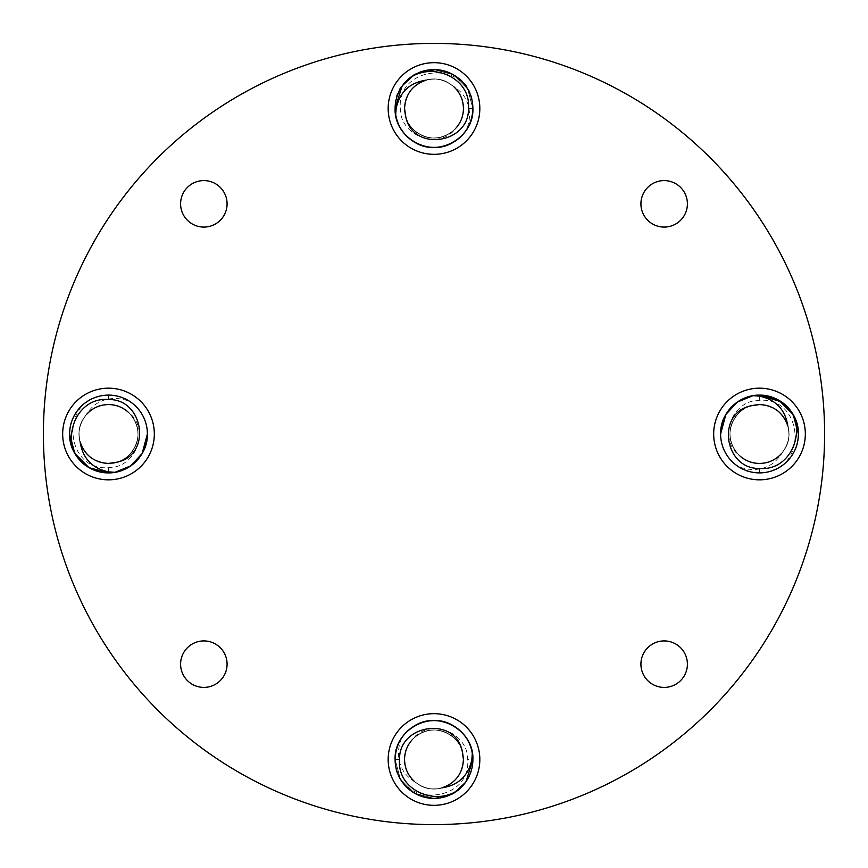 <?xml version="1.0" encoding="UTF-8"?>
<svg xmlns="http://www.w3.org/2000/svg" width="868" height="868" viewBox="0 0 868 868"><rect width="100%" height="100%" fill="white"/><g stroke="black" fill="none" stroke-linecap="round" stroke-linejoin="round"><path stroke-width="0.65" stroke-dasharray="4.34 3.25" d="M787.84 426.036C793.612 444.318 778.151 463.935 759.5 463.436C737.735 464.434 722.252 437.624 734.013 419.287C744.017 399.931 774.983 399.931 784.987 419.287C790.195 429.096 790.195 438.904 784.987 448.713C774.983 468.069 744.017 468.069 734.013 448.713C728.805 438.904 728.805 429.096 734.013 419.287C739.905 409.87 748.4 404.965 759.5 404.564C781.265 403.566 796.748 430.376 784.987 448.713C779.095 458.13 770.6 463.035 759.5 463.436C737.735 464.434 722.252 437.624 734.013 419.287C744.017 399.931 774.983 399.931 784.987 419.287C796.748 437.624 781.265 464.434 759.5 463.436C748.4 463.035 739.905 458.13 734.013 448.713C722.252 430.376 737.735 403.566 759.5 404.564C781.265 403.566 796.748 430.376 784.987 448.713C776.469 464.282 753.533 468.579 740.165 456.199C716.979 439.675 731.691 399.877 759.5 400.332C802.911 396.85 808.227 466.311 766.173 472.311A38.886 38.886 0 0 1 737.67 466.181C744.679 469.273 751.959 470.206 759.5 468.97C769.091 467.158 776.372 462.069 781.352 453.714C789.945 443.147 791.149 431.667 784.987 419.287C774.983 399.931 744.017 399.931 734.013 419.287C722.252 437.624 737.735 464.434 759.5 463.436C770.6 463.035 779.095 458.13 784.987 448.713C796.748 430.376 781.265 403.566 759.5 404.564C737.735 403.566 722.252 430.376 734.013 448.713C739.905 458.13 748.4 463.035 759.5 463.436C781.265 464.434 796.748 437.624 784.987 419.287C774.983 399.931 744.017 399.931 734.013 419.287C728.805 429.096 728.805 438.904 734.013 448.713C744.017 468.069 774.983 468.069 784.987 448.713C796.748 430.376 781.265 403.566 759.5 404.564C737.735 403.566 722.252 430.376 734.013 448.713C739.905 458.13 748.4 463.035 759.5 463.436C781.265 464.434 796.748 437.624 784.987 419.287C776.654 406.94 765.326 402.448 751.015 405.812M441.964 787.84C423.682 793.612 404.065 778.151 404.564 759.5C403.566 737.735 430.376 722.252 448.713 734.013C468.069 744.017 468.069 774.983 448.713 784.987C438.904 790.195 429.096 790.195 419.287 784.987C399.931 774.983 399.931 744.017 419.287 734.013C429.096 728.805 438.904 728.805 448.713 734.013C458.13 739.905 463.035 748.4 463.436 759.5C464.434 781.265 437.624 796.748 419.287 784.987C409.87 779.095 404.965 770.6 404.564 759.5C403.566 737.735 430.376 722.252 448.713 734.013C468.069 744.017 468.069 774.983 448.713 784.987C430.376 796.748 403.566 781.265 404.564 759.5C404.965 748.4 409.87 739.905 419.287 734.013C437.624 722.252 464.434 737.735 463.436 759.5C464.434 781.265 437.624 796.748 419.287 784.987C403.718 776.469 399.421 753.533 411.801 740.165C428.325 716.979 468.123 731.691 467.668 759.5C471.15 802.911 401.689 808.227 395.689 766.173A38.886 38.886 0 0 1 395.114 759.5C395.634 744.831 402.123 733.612 414.557 725.822C438.796 710.295 474.21 730.747 472.886 759.5C472.366 774.169 465.877 785.388 453.443 793.178C431.472 806.817 399.323 792.386 395.689 766.173A38.886 38.886 0 0 0 437.342 798.245A38.886 38.886 0 0 0 472.886 759.5C472.366 774.169 465.877 785.388 453.443 793.178C429.204 808.705 393.79 788.252 395.114 759.5C395.634 744.831 402.123 733.612 414.557 725.822C438.796 710.295 474.21 730.747 472.886 759.5C474.21 788.252 438.796 808.705 414.557 793.178C402.123 785.388 395.634 774.169 395.114 759.5C395.634 744.831 402.123 733.612 414.557 725.822C438.796 710.295 474.21 730.747 472.886 759.5C472.366 774.169 465.877 785.388 453.443 793.178C429.204 808.705 393.79 788.252 395.114 759.5C393.79 730.747 429.204 710.295 453.443 725.822C465.877 733.612 472.366 744.831 472.886 759.5C472.366 774.169 465.877 785.388 453.443 793.178C429.204 808.705 393.79 788.252 395.114 759.5C395.634 744.831 402.123 733.612 414.557 725.822C438.796 710.295 474.21 730.747 472.886 759.5C474.21 788.252 438.796 808.705 414.557 793.178C402.123 785.388 395.634 774.169 395.114 759.5C395.092 751.807 397.327 744.527 401.819 737.67C398.727 744.679 397.794 751.959 399.03 759.5C400.842 769.091 405.931 776.372 414.286 781.352C424.853 789.945 436.333 791.149 448.713 784.987C468.069 774.983 468.069 744.017 448.713 734.013C430.376 722.252 403.566 737.735 404.564 759.5C404.965 770.6 409.87 779.095 419.287 784.987C437.624 796.748 464.434 781.265 463.436 759.5C464.434 737.735 437.624 722.252 419.287 734.013C409.87 739.905 404.965 748.4 404.564 759.5C403.566 781.265 430.376 796.748 448.713 784.987C468.069 774.983 468.069 744.017 448.713 734.013C430.376 722.252 403.566 737.735 404.564 759.5C403.566 781.265 430.376 796.748 448.713 784.987C458.13 779.095 463.035 770.6 463.436 759.5C464.434 737.735 437.624 722.252 419.287 734.013C409.87 739.905 404.965 748.4 404.564 759.5C403.566 781.265 430.376 796.748 448.713 784.987C461.06 776.654 465.552 765.326 462.188 751.015M80.16 441.964C74.388 423.682 89.849 404.065 108.5 404.564C130.265 403.566 145.748 430.376 133.987 448.713C123.983 468.069 93.017 468.069 83.013 448.713C77.805 438.904 77.805 429.096 83.013 419.287C93.017 399.931 123.983 399.931 133.987 419.287C139.195 429.096 139.195 438.904 133.987 448.713C128.095 458.13 119.6 463.035 108.5 463.436C86.735 464.434 71.252 437.624 83.013 419.287C88.905 409.87 97.4 404.965 108.5 404.564C130.265 403.566 145.748 430.376 133.987 448.713C123.983 468.069 93.017 468.069 83.013 448.713C71.252 430.376 86.735 403.566 108.5 404.564C119.6 404.965 128.095 409.87 133.987 419.287C145.748 437.624 130.265 464.434 108.5 463.436C86.735 464.434 71.252 437.624 83.013 419.287C91.531 403.718 114.468 399.421 127.835 411.801C151.021 428.325 136.309 468.123 108.5 467.668C65.089 471.15 59.773 401.689 101.827 395.689A38.886 38.886 0 0 1 130.33 401.819C123.321 398.727 116.041 397.794 108.5 399.03C98.909 400.842 91.628 405.931 86.648 414.286C78.055 424.853 76.851 436.333 83.013 448.713C93.017 468.069 123.983 468.069 133.987 448.713C145.748 430.376 130.265 403.566 108.5 404.564C97.4 404.965 88.905 409.87 83.013 419.287C71.252 437.624 86.735 464.434 108.5 463.436C130.265 464.434 145.748 437.624 133.987 419.287C128.095 409.87 119.6 404.965 108.5 404.564C86.735 403.566 71.252 430.376 83.013 448.713C93.017 468.069 123.983 468.069 133.987 448.713C139.195 438.904 139.195 429.096 133.987 419.287C123.983 399.931 93.017 399.931 83.013 419.287C71.252 437.624 86.735 464.434 108.5 463.436C119.6 463.035 128.095 458.13 133.987 448.713C145.748 430.376 130.265 403.566 108.5 404.564C86.735 403.566 71.252 430.376 83.013 448.713C91.346 461.06 102.674 465.552 116.985 462.188M426.036 80.16C444.318 74.388 463.935 89.849 463.436 108.5C464.434 130.265 437.624 145.748 419.287 133.987C399.931 123.983 399.931 93.017 419.287 83.013C429.096 77.805 438.904 77.805 448.713 83.013C468.069 93.017 468.069 123.983 448.713 133.987C438.904 139.195 429.096 139.195 419.287 133.987C409.87 128.095 404.965 119.6 404.564 108.5C403.566 86.735 430.376 71.252 448.713 83.013C458.13 88.905 463.035 97.4 463.436 108.5C464.434 130.265 437.624 145.748 419.287 133.987C399.931 123.983 399.931 93.017 419.287 83.013C437.624 71.252 464.434 86.735 463.436 108.5C463.035 119.6 458.13 128.095 448.713 133.987C430.376 145.748 403.566 130.265 404.564 108.5C403.566 86.735 430.376 71.252 448.713 83.013C464.282 91.531 468.579 114.468 456.199 127.835C439.675 151.021 399.877 136.309 400.332 108.5C396.85 65.089 466.311 59.773 472.311 101.827A38.886 38.886 0 0 1 466.181 130.33C469.273 123.321 470.206 116.041 468.97 108.5C467.158 98.909 462.069 91.628 453.714 86.648C443.147 78.055 431.667 76.851 419.287 83.013C399.931 93.017 399.931 123.983 419.287 133.987C437.624 145.748 464.434 130.265 463.436 108.5C463.035 97.4 458.13 88.905 448.713 83.013C430.376 71.252 403.566 86.735 404.564 108.5C403.566 130.265 430.376 145.748 448.713 133.987C458.13 128.095 463.035 119.6 463.436 108.5C464.434 86.735 437.624 71.252 419.287 83.013C399.931 93.017 399.931 123.983 419.287 133.987C437.624 145.748 464.434 130.265 463.436 108.5C464.434 86.735 437.624 71.252 419.287 83.013C409.87 88.905 404.965 97.4 404.564 108.5C403.566 130.265 430.376 145.748 448.713 133.987C458.13 128.095 463.035 119.6 463.436 108.5C464.434 86.735 437.624 71.252 419.287 83.013C406.94 91.346 402.448 102.674 405.812 116.985M388.17 108.5A45.83 45.83 0 0 0 434 154.33A45.83 45.83 0 0 0 479.83 108.5A45.83 45.83 0 0 0 434 62.67A45.83 45.83 0 0 0 388.17 108.5M62.67 434A45.83 45.83 0 0 0 108.5 479.83A45.83 45.83 0 0 0 154.33 434A45.83 45.83 0 0 0 108.5 388.17A45.83 45.83 0 0 0 62.67 434M388.17 759.5A45.83 45.83 0 0 0 434 805.33A45.83 45.83 0 0 0 479.83 759.5A45.83 45.83 0 0 0 434 713.67A45.83 45.83 0 0 0 388.17 759.5M713.67 434A45.83 45.83 0 0 0 759.5 479.83A45.83 45.83 0 0 0 805.33 434A45.83 45.83 0 0 0 759.5 388.17A45.83 45.83 0 0 0 713.67 434M180.598 203.839A23.241 23.241 0 0 0 203.839 227.08A23.241 23.241 0 0 0 227.08 203.839A23.241 23.241 0 0 0 203.839 180.598A23.241 23.241 0 0 0 180.598 203.839M180.598 664.161A23.241 23.241 0 0 0 203.839 687.402A23.241 23.241 0 0 0 227.08 664.161A23.241 23.241 0 0 0 203.839 640.92A23.241 23.241 0 0 0 180.598 664.161M640.92 664.161A23.241 23.241 0 0 0 664.161 687.402A23.241 23.241 0 0 0 687.402 664.161A23.241 23.241 0 0 0 664.161 640.92A23.241 23.241 0 0 0 640.92 664.161M640.92 203.839A23.241 23.241 0 0 0 664.161 227.08A23.241 23.241 0 0 0 687.402 203.839A23.241 23.241 0 0 0 664.161 180.598A23.241 23.241 0 0 0 640.92 203.839M824.6 434A390.6 390.6 0 0 0 434 43.4A390.6 390.6 0 0 0 43.4 434A390.6 390.6 0 0 0 434 824.6A390.6 390.6 0 0 0 824.6 434M472.886 108.5L467.678 89.057L453.443 74.822L434 69.614L414.557 74.822L401.927 86.518C420.85 55.02 475.013 71.686 472.886 108.5L467.678 89.057L453.443 74.822L434 69.614L414.557 74.822L401.927 86.518L414.557 74.822L434 69.614L453.443 74.822L467.678 89.057L472.886 108.5L467.678 89.057L453.443 74.822L434 69.614L414.557 74.822L401.927 86.518L414.557 74.822L434 69.614L453.443 74.822L467.678 89.057L472.886 108.5C472.366 123.169 465.877 134.388 453.443 142.178C429.204 157.705 393.79 137.252 395.114 108.5C395.634 93.831 402.123 82.612 414.557 74.822C438.796 59.295 474.21 79.748 472.886 108.5C472.366 123.169 465.877 134.388 453.443 142.178C429.204 157.705 393.79 137.252 395.114 108.5C395.634 93.831 402.123 82.612 414.557 74.822C436.528 61.183 468.677 75.614 472.311 101.827C466.865 56.073 392.618 62.539 395.114 108.5C393.79 79.748 429.204 59.295 453.443 74.822C465.877 82.612 472.366 93.831 472.886 108.5C472.366 123.169 465.877 134.388 453.443 142.178C429.204 157.705 393.79 137.252 395.114 108.5C395.634 93.831 402.123 82.612 414.557 74.822C438.796 59.295 474.21 79.748 472.886 108.5C474.21 137.252 438.796 157.705 414.557 142.178C402.123 134.388 395.634 123.169 395.114 108.5C395.634 93.831 402.123 82.612 414.557 74.822C438.796 59.295 474.21 79.748 472.886 108.5C472.366 123.169 465.877 134.388 453.443 142.178C429.204 157.705 393.79 137.252 395.114 108.5C393.79 79.748 429.204 59.295 453.443 74.822C465.877 82.612 472.366 93.831 472.886 108.5C472.908 116.193 470.673 123.473 466.181 130.33A38.886 38.886 0 0 1 395.114 108.5M395.656 114.977L395.482 113.871M147.386 434C148.07 454.919 129.137 473.277 108.5 472.886C87.863 473.277 68.93 454.919 69.614 434C68.93 413.081 87.863 394.723 108.5 395.114C129.137 394.723 148.07 413.081 147.386 434C148.07 454.919 129.137 473.277 108.5 472.886C87.863 473.277 68.93 454.919 69.614 434C68.93 413.081 87.863 394.723 108.5 395.114C129.137 394.723 148.07 413.081 147.386 434C148.07 454.919 129.137 473.277 108.5 472.886C87.863 473.277 68.93 454.919 69.614 434C68.93 413.081 87.863 394.723 108.5 395.114C129.137 394.723 148.07 413.081 147.386 434C148.07 454.919 129.137 473.277 108.5 472.886C87.863 473.277 68.93 454.919 69.614 434C68.93 413.081 87.863 394.723 108.5 395.114C129.137 394.723 148.07 413.081 147.386 434C148.07 454.919 129.137 473.277 108.5 472.886C87.863 473.277 68.93 454.919 69.614 434C68.93 413.081 87.863 394.723 108.5 395.114C129.137 394.723 148.07 413.081 147.386 434A38.886 38.886 0 0 1 108.5 472.886A38.886 38.886 0 0 1 69.614 434C68.93 413.081 87.863 394.723 108.5 395.114C129.137 394.723 148.07 413.081 147.386 434C148.07 413.081 129.137 394.723 108.5 395.114C87.863 394.723 68.93 413.081 69.614 434C68.93 413.081 87.863 394.723 108.5 395.114C129.137 394.723 148.07 413.081 147.386 434C148.07 413.081 129.137 394.723 108.5 395.114C87.863 394.723 68.93 413.081 69.614 434C68.93 413.081 87.863 394.723 108.5 395.114C129.137 394.723 148.07 413.081 147.386 434A38.886 38.886 0 0 0 130.33 401.819C106.178 383.754 68.214 404.076 69.614 434C70.959 413.548 81.7 400.777 101.827 395.689A38.886 38.886 0 0 0 69.614 434C69.983 447.562 75.614 458.25 86.518 466.073M110.279 472.843L89.057 467.678L74.822 453.443L69.614 434M395.114 759.5L400.322 778.943L414.557 793.178L434 798.386L453.443 793.178L466.073 781.482C447.15 812.98 392.987 796.314 395.114 759.5L400.322 778.943L414.557 793.178L434 798.386L453.443 793.178L466.073 781.482L453.443 793.178L434 798.386L414.557 793.178L400.322 778.943L395.114 759.5L400.322 778.943L414.557 793.178L434 798.386L453.443 793.178L466.073 781.482L453.443 793.178L434 798.386L414.557 793.178L400.322 778.943L395.114 759.5A38.886 38.886 0 0 1 445.414 722.328A38.886 38.886 0 0 1 472.886 759.5L467.668 759.5M798.386 434A38.886 38.886 0 0 1 766.173 472.311C786.3 467.223 797.041 454.452 798.386 434L793.178 414.557L781.482 401.927C792.386 409.75 798.017 420.438 798.386 434C799.07 454.919 780.137 473.277 759.5 472.886C738.863 473.277 719.93 454.919 720.614 434C719.93 413.081 738.863 394.723 759.5 395.114C780.137 394.723 799.07 413.081 798.386 434C799.07 454.919 780.137 473.277 759.5 472.886C738.863 473.277 719.93 454.919 720.614 434C719.93 413.081 738.863 394.723 759.5 395.114C780.137 394.723 799.07 413.081 798.386 434C799.07 454.919 780.137 473.277 759.5 472.886C738.863 473.277 719.93 454.919 720.614 434C719.93 413.081 738.863 394.723 759.5 395.114C780.137 394.723 799.07 413.081 798.386 434C799.07 454.919 780.137 473.277 759.5 472.886C738.863 473.277 719.93 454.919 720.614 434C719.93 413.081 738.863 394.723 759.5 395.114C780.137 394.723 799.07 413.081 798.386 434C799.07 454.919 780.137 473.277 759.5 472.886C738.863 473.277 719.93 454.919 720.614 434C719.93 413.081 738.863 394.723 759.5 395.114C780.137 394.723 799.07 413.081 798.386 434C799.07 454.919 780.137 473.277 759.5 472.886C738.863 473.277 719.93 454.919 720.614 434A38.886 38.886 0 0 1 759.5 395.114A38.886 38.886 0 0 1 798.386 434C799.07 454.919 780.137 473.277 759.5 472.886C738.863 473.277 719.93 454.919 720.614 434C719.93 454.919 738.863 473.277 759.5 472.886C780.137 473.277 799.07 454.919 798.386 434C799.07 454.919 780.137 473.277 759.5 472.886C738.863 473.277 719.93 454.919 720.614 434C719.93 454.919 738.863 473.277 759.5 472.886C780.137 473.277 799.07 454.919 798.386 434C799.786 463.924 761.822 484.246 737.67 466.181A38.886 38.886 0 0 1 720.614 434M112.829 463.111L109.042 463.425M759.5 400.332L759.5 395.114M108.5 467.668L108.5 472.886"/><path stroke-width="1.3" d="M781.352 453.714C775.417 460.051 768.137 463.295 759.5 463.436C752.209 463.36 745.764 460.951 740.165 456.199M751.015 405.812C715.568 413.059 724.4 469.479 759.5 468.438C794.502 471.66 810.397 420.676 781.482 401.927A38.886 38.886 0 0 0 753.023 395.656L759.5 396.144C775.862 399.671 785.301 409.631 787.84 426.036C783.153 412.55 773.713 405.389 759.5 404.564L751.015 405.812M414.286 781.352C407.949 775.417 404.705 768.137 404.564 759.5C404.64 752.209 407.049 745.764 411.801 740.165M462.188 751.015C454.94 715.568 398.521 724.4 399.562 759.5C396.34 794.502 447.324 810.397 466.073 781.482A38.886 38.886 0 0 0 472.886 759.5L466.073 781.482A38.886 38.886 0 0 1 395.114 759.5C395.634 744.831 402.123 733.612 414.557 725.822C438.796 710.295 474.21 730.747 472.886 759.5A38.886 38.886 0 0 0 472.344 753.023L471.856 759.5C468.329 775.862 458.369 785.301 441.964 787.84C455.45 783.153 462.611 773.713 463.436 759.5L462.188 751.015M86.648 414.286C92.583 407.949 99.863 404.705 108.5 404.564C115.791 404.64 122.236 407.049 127.835 411.801M116.985 462.188C152.432 454.94 143.6 398.521 108.5 399.562C73.498 396.34 57.603 447.324 86.518 466.073A38.886 38.886 0 0 0 114.977 472.344L108.5 471.856C92.138 468.329 82.699 458.369 80.16 441.964C84.847 455.45 94.287 462.611 108.5 463.436L116.985 462.188L112.829 463.111M453.714 86.648C460.051 92.583 463.295 99.863 463.436 108.5C463.36 115.791 460.951 122.236 456.199 127.835M405.812 116.985C413.059 152.432 469.479 143.6 468.438 108.5C471.66 73.498 420.676 57.603 401.927 86.518A38.886 38.886 0 0 0 395.656 114.977L396.144 108.5C399.671 92.138 409.631 82.699 426.036 80.16C412.55 84.847 405.389 94.287 404.564 108.5L405.812 116.985M479.83 108.5A45.83 45.83 0 0 1 434 154.33A45.83 45.83 0 0 1 388.17 108.5A45.83 45.83 0 0 1 434 62.67A45.83 45.83 0 0 1 479.83 108.5M154.33 434A45.83 45.83 0 0 1 108.5 479.83A45.83 45.83 0 0 1 62.67 434A45.83 45.83 0 0 1 108.5 388.17A45.83 45.83 0 0 1 154.33 434M479.83 759.5A45.83 45.83 0 0 1 434 805.33A45.83 45.83 0 0 1 388.17 759.5A45.83 45.83 0 0 1 434 713.67A45.83 45.83 0 0 1 479.83 759.5M805.33 434A45.83 45.83 0 0 1 759.5 479.83A45.83 45.83 0 0 1 713.67 434A45.83 45.83 0 0 1 759.5 388.17A45.83 45.83 0 0 1 805.33 434M180.598 203.839A23.241 23.241 0 0 0 203.839 227.08A23.241 23.241 0 0 0 227.08 203.839A23.241 23.241 0 0 0 203.839 180.598A23.241 23.241 0 0 0 180.598 203.839M180.598 664.161A23.241 23.241 0 0 0 203.839 687.402A23.241 23.241 0 0 0 227.08 664.161A23.241 23.241 0 0 0 203.839 640.92A23.241 23.241 0 0 0 180.598 664.161M640.92 664.161A23.241 23.241 0 0 0 664.161 687.402A23.241 23.241 0 0 0 687.402 664.161A23.241 23.241 0 0 0 664.161 640.92A23.241 23.241 0 0 0 640.92 664.161M640.92 203.839A23.241 23.241 0 0 0 664.161 227.08A23.241 23.241 0 0 0 687.402 203.839A23.241 23.241 0 0 0 664.161 180.598A23.241 23.241 0 0 0 640.92 203.839M824.6 434A390.6 390.6 0 0 0 434 43.4A390.6 390.6 0 0 0 43.4 434A390.6 390.6 0 0 0 434 824.6A390.6 390.6 0 0 0 824.6 434M395.656 114.977A38.886 38.886 0 0 0 437.244 147.245A38.886 38.886 0 0 0 472.886 108.5C472.366 123.169 465.877 134.388 453.443 142.178C429.204 157.705 393.79 137.252 395.114 108.5L401.927 86.518A38.886 38.886 0 0 1 472.886 108.5C472.366 123.169 465.877 134.388 453.443 142.178C429.204 157.705 393.79 137.252 395.114 108.5C395.634 123.169 402.123 134.388 414.557 142.178C438.796 157.705 474.21 137.252 472.886 108.5C472.366 123.169 465.877 134.388 453.443 142.178C429.204 157.705 393.79 137.252 395.114 108.5C395.634 123.169 402.123 134.388 414.557 142.178C438.796 157.705 474.21 137.252 472.886 108.5L468.438 108.5M395.482 113.871L395.114 108.5M114.609 472.398L108.5 472.886L89.057 467.678L74.822 453.443L69.614 434C68.93 454.919 87.863 473.277 108.5 472.886C129.137 473.277 148.07 454.919 147.386 434C148.07 454.919 129.137 473.277 108.5 472.886C87.863 473.277 68.93 454.919 69.614 434C68.93 454.919 87.863 473.277 108.5 472.886C129.137 473.277 148.07 454.919 147.386 434L142.178 453.443L130.818 465.845L114.977 472.344A38.886 38.886 0 0 0 147.386 434C148.07 454.919 129.137 473.277 108.5 472.886C87.863 473.277 68.93 454.919 69.614 434A38.886 38.886 0 0 0 86.518 466.073M114.977 472.344L110.279 472.843M472.886 759.5L472.344 753.023A38.886 38.886 0 0 0 430.756 720.755A38.886 38.886 0 0 0 395.114 759.5C395.634 744.831 402.123 733.612 414.557 725.822C438.796 710.295 474.21 730.747 472.886 759.5C472.366 744.831 465.877 733.612 453.443 725.822C429.204 710.295 393.79 730.747 395.114 759.5C395.634 744.831 402.123 733.612 414.557 725.822C438.796 710.295 474.21 730.747 472.886 759.5C472.366 744.831 465.877 733.612 453.443 725.822C429.204 710.295 393.79 730.747 395.114 759.5L399.562 759.5M753.391 395.602L759.5 395.114L778.943 400.322L793.178 414.557L798.386 434C799.07 413.081 780.137 394.723 759.5 395.114C738.863 394.723 719.93 413.081 720.614 434C719.93 413.081 738.863 394.723 759.5 395.114C780.137 394.723 799.07 413.081 798.386 434A38.886 38.886 0 0 0 781.482 401.927L759.5 395.114L753.023 395.656A38.886 38.886 0 0 0 720.614 434C719.93 413.081 738.863 394.723 759.5 395.114C780.137 394.723 799.07 413.081 798.386 434C799.07 413.081 780.137 394.723 759.5 395.114C738.863 394.723 719.93 413.081 720.614 434L725.822 414.557L737.182 402.155L753.023 395.656M759.5 468.438L759.5 472.886A38.886 38.886 0 0 0 798.386 434M720.614 434A38.886 38.886 0 0 0 759.5 472.886M108.5 399.562L108.5 395.114A38.886 38.886 0 0 0 69.614 434M147.386 434A38.886 38.886 0 0 0 108.5 395.114"/></g></svg>
